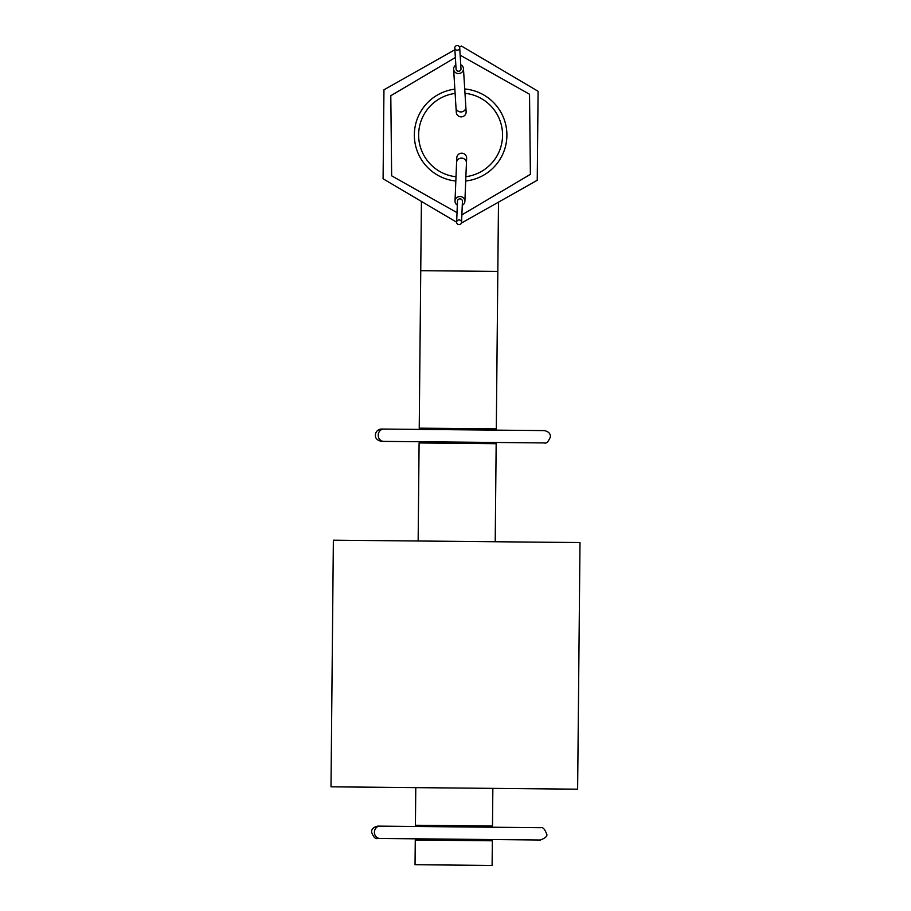 <?xml version="1.0" encoding="UTF-8"?>
<svg xmlns="http://www.w3.org/2000/svg" width="911" height="911" viewBox="0 0 911 911"><rect width="100%" height="100%" fill="white"/><g stroke="black" fill="none" stroke-linecap="round" stroke-linejoin="round"><path stroke-width="1.37" d="M456.639 222.204L383.087 178.795L383.952 89.802L454.885 49.752M459.565 47.099L461.444 46.04L538.094 91.282L537.239 180.276L461.41 223.093M580 542.557L333.369 540.189L331 786.819L577.631 789.188L580 542.557M462.253 205.294A4.931 4.635 -177.7 0 0 464.883 201.388L466.626 158.32A4.931 4.931 0 0 0 461.695 153.185A4.931 4.931 0 0 0 457.288 160.336M461.513 116.859A4.931 4.931 0 0 0 466.125 111.632A4.931 4.931 0 0 1 461.205 116.87A4.931 4.931 0 0 1 456.274 111.928A4.931 4.931 0 0 0 461.513 116.859A4.931 4.931 0 0 1 456.753 109.81M465.885 176.677A41.974 41.974 0 0 0 464.997 93.298M455.113 93.423A41.974 41.974 0 0 0 456.001 176.757M455.83 181.038A46.245 46.245 0 0 1 454.851 89.153M464.724 88.971A46.245 46.245 0 0 1 465.703 181.004M459.098 219.938A2.471 2.323 2.3 0 1 461.57 222.352A2.471 2.323 2.3 0 1 459.098 224.573A2.471 2.323 2.3 0 1 456.639 222.159A2.471 2.323 2.3 0 1 459.098 219.938M456.639 222.159L457.493 201.08A2.471 2.323 2.3 0 1 459.953 198.86A2.471 2.323 2.3 0 1 462.424 201.285L461.57 222.352M464.883 201.388A4.931 4.635 -177.7 0 0 459.953 196.548A4.931 4.635 -177.7 0 0 457.322 205.1M466.626 158.32A4.931 4.931 0 0 0 461.695 153.185A4.931 4.931 0 0 0 456.764 157.922A4.931 4.931 0 0 1 461.695 153.185M457.242 50.185A2.471 2.323 -3.5 0 0 459.702 47.714A2.471 2.323 -3.5 0 0 457.242 45.55A2.471 2.323 -3.5 0 0 454.771 48.021A2.471 2.323 -3.5 0 0 457.242 50.185M454.771 48.021L456.081 69.065A2.471 2.323 -3.5 0 0 458.54 71.24A2.471 2.323 -3.5 0 0 461 68.769L459.702 47.714M460.75 64.761A4.931 4.635 176.5 0 1 458.54 73.552A4.931 4.635 176.5 0 1 455.83 65.068M461.866 214.882L530.384 174.343L529.53 94.243L460.157 55.184M455.363 57.53L390.796 95.723L391.65 175.823L457.026 212.639M383.77 441.391A6.161 5.603 -89.4 0 1 378.224 435.23A6.161 5.603 -89.4 0 1 383.884 429.058L544.345 430.596C548.536 431.529 550.563 433.625 550.415 436.881C548.376 441.789 546.315 443.805 544.231 442.928L381.481 441.368C377.256 440.377 375.23 438.316 375.4 435.196L375.48 434.228M380.069 826.14A6.161 5.603 90.6 0 0 374.41 832.198A6.161 5.603 90.6 0 0 379.944 838.473L540.405 840.01C545.7 837.949 547.762 835.888 546.589 833.85C544.755 828.964 542.728 826.903 540.53 827.689L377.78 826.118C373.476 827.108 371.403 829.124 371.586 832.164C371.403 829.124 373.476 827.108 377.78 826.118L378.976 826.254M420.745 270.681L419.231 428.159L496.313 428.899L497.827 271.421L420.745 270.681L421.417 201.411M430.026 428.261L430.015 429.502M429.89 441.835L429.878 443.065M485.517 428.796L485.506 430.038M485.392 442.37L485.381 443.6M492.35 840.785L415.268 840.044L415.04 864.71L492.111 865.45L492.35 840.785M481.555 840.682L481.566 839.452M481.691 827.12L481.703 825.89M426.063 840.147L426.075 838.917M426.189 826.584L426.211 825.355M495.22 541.738L496.165 443.703L419.094 442.962L418.149 540.997M415.78 787.639L415.416 825.252L492.487 825.992L492.851 788.379M466.443 162.955A4.931 4.635 -177.7 0 0 461.513 158.115A4.931 4.635 -177.7 0 0 456.582 162.557L456.764 157.922M463.46 68.61L465.84 106.997A4.931 4.635 176.5 0 1 460.92 111.939A4.931 4.635 176.5 0 1 455.99 107.612L456.286 112.235M465.84 106.997L466.125 111.632M453.621 69.225L455.99 107.612M455.022 200.989L456.582 162.557M382.677 441.254L383.804 441.391M375.981 432.577L376.915 431.154M378.133 430.072L379.033 429.571M379.511 429.377L380.559 429.115M380.798 429.081L383.884 429.058M375.4 435.196C375.617 431.609 377.678 429.548 381.595 429.035L382.791 429.161M371.586 832.164C373.476 837.198 375.503 839.293 377.655 838.45L393.37 838.598M379.944 838.473L378.851 838.348M497.827 271.421L498.488 202.151"/></g></svg>
